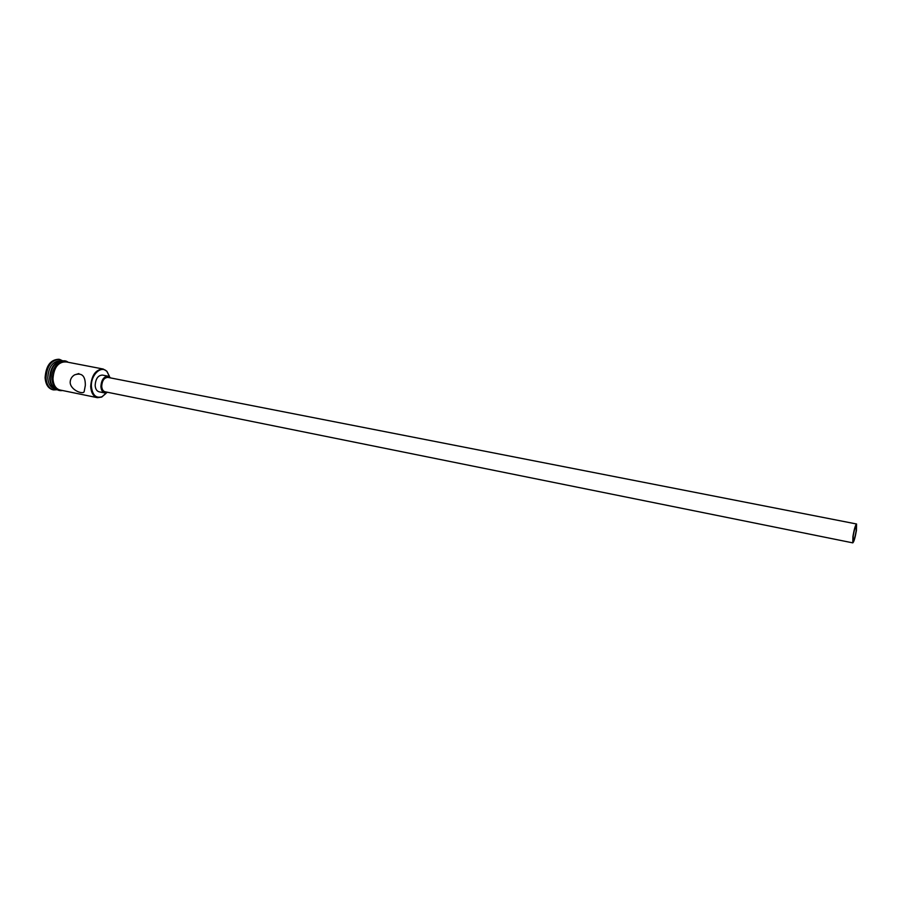 <?xml version="1.0" encoding="UTF-8"?>
<svg xmlns="http://www.w3.org/2000/svg" width="902" height="902" viewBox="0 0 902 902"><rect width="100%" height="100%" fill="white"/><g stroke="black" fill="none" stroke-linecap="round" stroke-linejoin="round"><path stroke-width="1.35" d="M109.57 376.81L107.034 371.68C101.475 364.758 90.662 374.815 91.395 386.484C92.41 395.155 95.973 398.56 102.061 396.711L106.357 392.945M106.041 393.362L101.723 397.083L97.439 397.681C93.38 396.519 91.136 392.787 90.685 386.507C91.564 375.243 95.713 369.414 103.144 369.019L106.864 371.207L109.435 376.303M856.133 530.974L856.246 525.562C855.288 526.396 854.284 529.846 853.224 535.912L853.112 541.301C854.07 540.467 855.085 537.017 856.133 530.974M852.931 536.408L852.796 542.869C853.946 541.865 855.164 537.739 856.426 530.489L856.562 523.994C855.412 524.987 854.205 529.124 852.931 536.408M856.562 523.994L107.936 377.408C104.226 377.6 102.151 380.52 101.712 386.157C101.926 389.314 103.042 391.186 105.072 391.772L852.796 542.869M110.687 377.938L108.161 376.202C103.843 376.438 101.419 379.843 100.9 386.428C101.148 390.104 102.456 392.28 104.824 392.968L107.823 392.325M108.161 376.202L102.422 375.085C98.081 375.311 95.657 378.705 95.15 385.278C95.398 388.942 96.717 391.118 99.096 391.806L104.824 392.968M85.329 385.436C85.442 375.931 81.868 372.413 74.595 374.871C71.765 376.585 70.288 379.088 70.164 382.38C70.401 389.923 82.454 394.659 84.111 391.829L85.329 385.436M56.409 389.258C52.372 387.961 50.117 384.297 49.633 378.254C50.388 367.351 54.515 361.634 62.012 361.104L60.4 360.789C52.79 361.116 48.584 366.81 47.783 377.882C48.291 384.06 50.625 387.747 54.797 388.931L56.42 389.258M57.164 389.754L53.624 389.912C49.114 388.627 46.577 384.635 46.025 377.949C46.893 365.953 51.448 359.785 59.69 359.436L62.903 360.924M97.439 397.681L59.96 389.991C55.8 388.807 53.466 385.12 52.97 378.919C53.782 367.824 57.976 362.119 65.564 361.781L103.144 369.019M56.296 389.168C52.643 387.601 50.602 384.004 50.185 378.366C50.805 367.993 54.695 362.254 61.866 361.138M53.624 389.912L52.711 389.72C48.189 388.435 45.652 384.455 45.1 377.758C45.968 365.772 50.523 359.605 58.777 359.255L59.69 359.436M66.793 362.018C58.63 361.15 53.996 366.787 52.891 378.953C53.534 385.955 56.296 389.709 61.178 390.239M74.595 374.871L78.857 373.575M51.82 378.908C53.105 387.556 56.679 391.423 62.554 390.521M51.82 378.829C51.053 367.407 61.268 356.809 68.169 362.277"/></g></svg>
